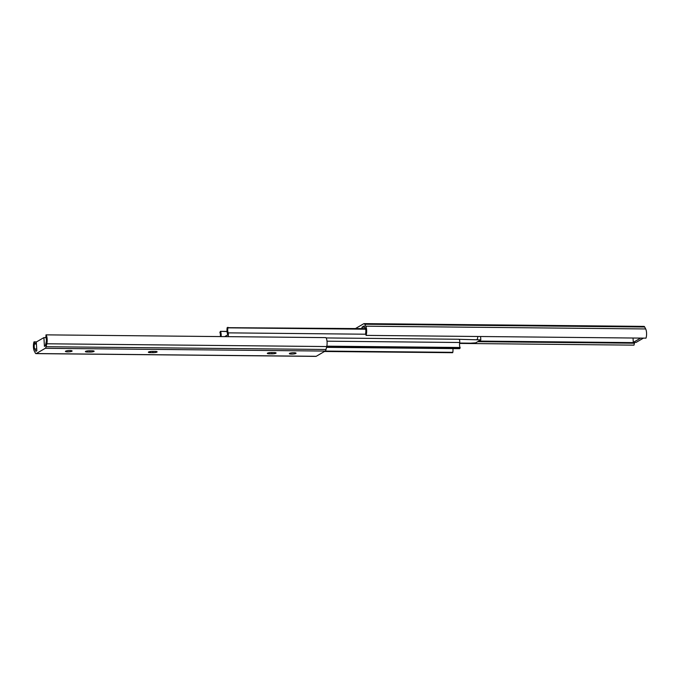 <?xml version="1.0" encoding="UTF-8"?>
<svg xmlns="http://www.w3.org/2000/svg" width="680" height="680" viewBox="0 0 680 680"><rect width="100%" height="100%" fill="white"/><g stroke="black" fill="none" stroke-linecap="round" stroke-linejoin="round"><path stroke-width="1.02" d="M364.795 327.199L361.99 327.173L364.14 325.924L365.33 328.253A3.579 1.232 -89.4 0 1 365.636 333.217L366.078 335.385A6.112 2.117 90.6 0 0 365.763 326.188L364.769 324.241A3.731 1.292 90.6 0 0 364.063 323.62A3.731 1.292 90.6 0 0 363.8 323.688L355.495 328.534M634.032 342.38A3.579 1.232 -89.4 0 0 634.142 342.626L634.448 343.213L477.76 341.666M634.448 343.213L633.981 345.142L459.595 343.425M364.063 323.62L643.986 326.383A3.731 1.292 90.6 0 1 644.683 327.003L645.685 328.95A6.112 2.117 90.6 0 1 646 338.147L366.078 335.385M640.645 338.096L633.292 342.372L636.097 342.397L643.442 338.122M362.075 328.593L361.99 327.173M633.292 342.372L633.029 338.019M275.91 353.243A3.128 0.595 -3.5 0 1 271.906 353.838L269.382 353.812A3.128 0.595 -3.5 0 1 267.325 353.387A3.128 0.595 -3.5 0 1 271.515 352.572L274.031 352.597A3.128 0.595 -3.5 0 1 276.097 353.03A3.128 0.595 -3.5 0 1 275.91 353.243M289.552 353.379A3.357 0.637 -3.5 0 1 293.267 352.75A3.357 0.637 -3.5 0 1 296.055 353.209A3.357 0.637 -3.5 0 1 295.851 353.447A3.357 0.637 -3.5 0 1 292.145 354.076A3.357 0.637 -3.5 0 1 289.357 353.617A3.357 0.637 -3.5 0 1 289.552 353.379M156.944 352.07A3.128 0.595 -3.5 0 1 152.941 352.665L150.416 352.639A3.128 0.595 -3.5 0 1 148.359 352.206A3.128 0.595 -3.5 0 1 152.549 351.399L155.066 351.424A3.128 0.595 -3.5 0 1 157.131 351.849A3.128 0.595 -3.5 0 1 156.944 352.07M93.959 351.45A3.128 0.595 -3.5 0 1 89.956 352.045L87.439 352.019A3.128 0.595 -3.5 0 1 85.374 351.585A3.128 0.595 -3.5 0 1 89.564 350.778L92.089 350.803A3.128 0.595 -3.5 0 1 94.146 351.228A3.128 0.595 -3.5 0 1 93.959 351.45M65.62 351.169A3.357 0.637 -3.5 0 1 69.326 350.54A3.357 0.637 -3.5 0 1 72.114 350.999A3.357 0.637 -3.5 0 1 71.918 351.237A3.357 0.637 -3.5 0 1 68.204 351.866A3.357 0.637 -3.5 0 1 65.416 351.407A3.357 0.637 -3.5 0 1 65.62 351.169M34.654 343.137L34 341.853A6.112 2.117 -89.4 0 0 34.314 351.05L35.317 352.997A3.731 1.292 -89.4 0 0 36.014 353.617A3.731 1.292 -89.4 0 0 36.278 353.549L45.279 348.304A3.731 1.292 -89.4 0 0 46.104 346.715L46.809 343.782A6.112 2.117 -89.4 0 0 46.019 334.857L45.858 337.374A3.579 1.232 90.6 0 1 46.163 342.337L45.322 345.856L44.438 346.366L43.902 337.603L36.286 342.031L36.822 350.803L35.947 351.313L34.748 348.984A3.579 1.232 90.6 0 1 34.442 344.021L34.654 343.137L36.355 343.153M34 341.853L36.558 341.878M36.014 353.617L315.936 356.379A3.731 1.292 -89.4 0 0 316.2 356.311L325.193 351.067A3.731 1.292 -89.4 0 0 326.026 349.477L326.723 346.545A6.112 2.117 -89.4 0 0 325.933 337.62L46.019 334.857M43.902 337.603L45.968 337.62M470.254 343.171A2.677 0.926 90.6 0 0 470.441 343.221A2.677 0.926 90.6 0 0 470.628 343.171L475.728 342.848L480.811 339.889L459.068 339.303M452.94 348.594A5.635 1.946 90.6 0 1 452.82 352.333L325.185 351.075M452.82 352.333L324.564 351.433M452.642 352.699L324.488 351.483M458.694 339.303A2.677 0.926 90.6 0 1 458.881 339.252A2.677 0.926 90.6 0 1 459.748 342.499L327.012 341.19M459.748 342.499A3.553 1.224 -89.4 0 0 460.079 347.48L326.808 346.162M460.079 347.48L460.122 348.05L326.68 346.732M460.122 348.05L459.578 348.661L326.536 347.344M227.043 331.415L220.405 331.347L219.895 332.537A3.553 1.224 90.6 0 1 220.388 336.575M227.052 331.551L220.405 331.347M221.127 336.583A5.635 1.946 -89.4 0 0 220.609 331.491M365.491 328.627L227.162 327.675A5.635 1.946 -89.4 0 0 227.604 334.135L227.528 334.959L224.672 336.617M365.661 329.205L227.953 327.845L227.91 327.275M365.483 334.212L228.225 332.86A3.553 1.224 90.6 0 1 227.953 327.845M227.936 336.651A2.677 0.926 -89.4 0 0 228.225 332.86M477.717 336.49A2.677 0.926 90.6 0 1 476.96 339.481M480.598 336.515L480.811 339.889M634.142 342.626L478.754 341.088M644.683 327.003L364.769 324.241M645.685 328.95L365.763 326.188M271.906 353.838L271.822 352.572M152.941 352.665L152.864 351.399M89.956 352.045L89.879 350.778M34.442 344.021L36.414 344.037M36.278 353.549L316.2 356.311M45.279 348.304L325.193 351.067M46.104 346.715L326.026 349.477M46.809 343.782L326.723 346.545M34.748 348.984L36.711 349.001M87.439 352.019L87.371 350.914M150.416 352.639L150.348 351.534M269.382 353.812L269.314 352.707M470.628 343.171L459.637 343.06M458.881 339.252L326.137 337.943M470.441 343.221L459.629 343.12"/></g></svg>
